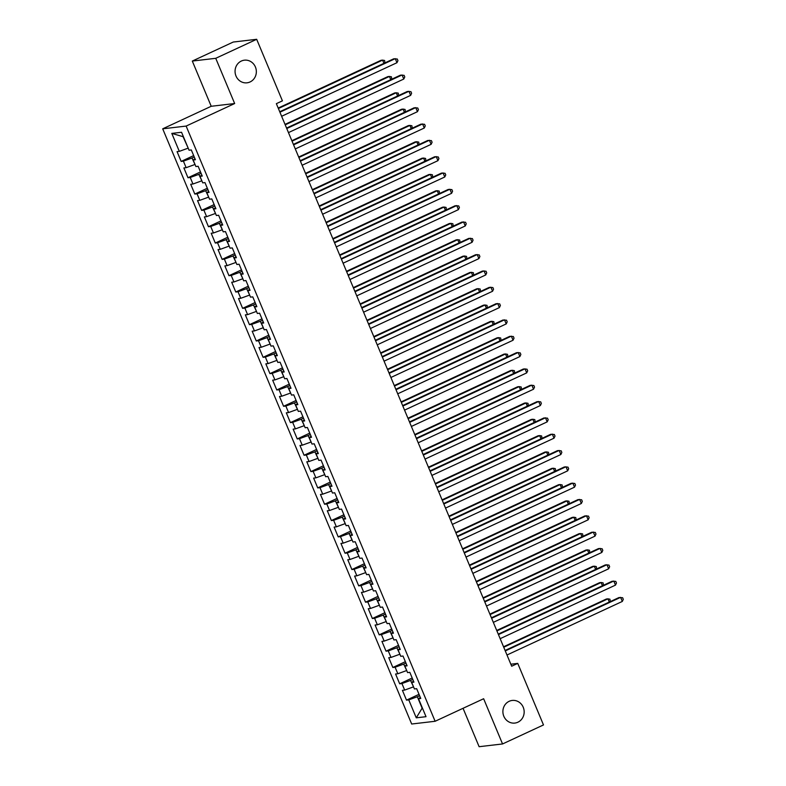 <?xml version="1.0" encoding="UTF-8"?>
<svg xmlns="http://www.w3.org/2000/svg" width="786" height="786" viewBox="0 0 786 786"><rect width="100%" height="100%" fill="white"/><g stroke="black" fill="none" stroke-linecap="round" stroke-linejoin="round"><path stroke-width="1.18" d="M509.161 701.308A11.387 10.631 -96.7 0 1 512.207 700.444A11.387 10.631 -96.7 0 1 523.771 708.854A11.387 10.631 -96.7 0 1 517.895 722.206A11.387 10.631 -96.7 0 1 514.85 723.071A11.387 10.631 -96.7 0 1 503.286 714.661A11.387 10.631 -96.7 0 1 509.161 701.308M241.331 61.053A11.387 10.631 -96.7 0 1 244.377 60.188A11.387 10.631 -96.7 0 1 255.951 68.598A11.387 10.631 -96.7 0 1 250.076 81.95A11.387 10.631 -96.7 0 1 247.03 82.815A11.387 10.631 -96.7 0 1 235.456 74.405A11.387 10.631 -96.7 0 1 241.331 61.053M463.052 708.294L479.116 746.7L502.549 743.959L543.49 724.938L517.748 663.394L510.841 664.209M162.702 128.816L411.677 724.014L435.12 721.273L186.135 126.074L162.702 128.816L211.218 106.277L234.66 103.536L215.737 58.311L192.305 61.062L211.218 106.277M192.305 61.062L233.246 42.041L256.678 39.3L215.737 58.311M183.443 136.784L171.8 133.404L179.306 151.354L177.056 151.619L181.153 161.415L183.403 161.15L186.135 167.683L183.885 167.949L187.982 177.744L190.232 177.479L192.963 184.012L190.713 184.268L194.81 194.063L197.06 193.798L199.791 200.332L197.541 200.597L201.638 210.393L203.888 210.127L206.62 216.661L204.37 216.916L208.467 226.712L210.717 226.456L213.448 232.98L211.198 233.246L215.295 243.041L217.545 242.776L220.276 249.309L218.036 249.575L222.133 259.36L224.374 259.105L227.105 265.629L224.865 265.894L228.962 275.69L231.202 275.424L233.933 281.958L231.693 282.223L235.79 292.019L238.03 291.753L240.771 298.277L238.522 298.542L242.619 308.338L244.868 308.073L247.6 314.606L245.35 314.872L249.447 324.667L251.697 324.402L254.428 330.935L252.178 331.191L256.275 340.986L258.525 340.721L261.257 347.255L259.007 347.52L263.104 357.316L265.354 357.05L268.085 363.584L265.835 363.839L269.932 373.635L272.182 373.379L274.913 379.903L272.663 380.169L276.76 389.964L279.01 389.699L281.742 396.232L279.492 396.498L283.589 406.293L285.839 406.028L288.57 412.552L286.32 412.817L290.417 422.613L292.667 422.347L295.398 428.881L293.149 429.146L297.246 438.942L299.495 438.676L302.227 445.2L299.977 445.466L304.074 455.261L306.324 454.996L309.055 461.529L306.805 461.795L310.902 471.59L313.152 471.325L315.884 477.859L313.634 478.114L317.731 487.91L319.981 487.654L322.712 494.178L320.462 494.443L324.559 504.239L326.809 503.973L329.54 510.507L327.29 510.762L331.387 520.558L333.637 520.303L336.369 526.826L334.119 527.092L338.216 536.887L340.466 536.622L343.197 543.155L340.947 543.421L345.044 553.216L347.294 552.951L350.025 559.475L347.776 559.74L351.873 569.536L354.122 569.27L356.854 575.804L354.604 576.069L358.701 585.865L360.951 585.599L363.682 592.123L361.432 592.389L365.529 602.184L367.779 601.919L370.511 608.452L368.261 608.718L372.368 618.513L374.608 618.248L377.339 624.782L375.099 625.037L379.196 634.833L381.436 634.577L384.167 641.101L381.927 641.366L386.024 651.162L388.264 650.896L390.996 657.43L388.756 657.686L392.853 667.481L395.103 667.226L397.834 673.749L395.584 674.015L399.681 683.81L401.931 683.545L404.662 690.079L402.412 690.344L406.509 700.139L419.026 694.323M171.8 133.404L181.546 132.264L189.062 150.214L191.312 149.949L195.409 159.745L193.16 160.01L195.891 166.544L198.141 166.278L202.238 176.074L199.988 176.339L202.719 182.863L204.969 182.607L209.066 192.393L206.816 192.658L209.548 199.192L211.798 198.927L215.895 208.722L213.645 208.988L216.376 215.511L218.626 215.256L222.723 225.051L220.473 225.307L223.204 231.841L225.454 231.575L229.551 241.371L227.301 241.636L230.033 248.17L232.283 247.904L236.38 257.7L234.13 257.955L236.861 264.489L239.111 264.224L243.208 274.019L240.958 274.285L243.689 280.818L245.939 280.553L250.036 290.348L247.786 290.614L250.518 297.137L252.768 296.872L256.865 306.668L254.615 306.933L257.346 313.467L259.596 313.201L263.693 322.997L261.443 323.262L264.175 329.786L266.425 329.531L270.522 339.326L268.272 339.581L271.003 346.115L273.253 345.85L277.35 355.645L275.1 355.911L277.831 362.434L280.081 362.179L284.178 371.975L281.928 372.23L284.67 378.764L286.91 378.498L291.007 388.294L288.767 388.559L291.498 395.093L293.738 394.827L297.835 404.623L295.595 404.888L298.326 411.412L300.566 411.147L304.663 420.942L302.423 421.208L305.155 427.741L307.395 427.476L311.502 437.271L309.252 437.537L311.983 444.061L314.233 443.795L318.33 453.591L316.08 453.856L318.811 460.39L321.061 460.124L325.158 469.92L322.908 470.185L325.64 476.709L327.89 476.454L331.987 486.249L329.737 486.505L332.468 493.038L334.718 492.773L338.815 502.568L336.565 502.834L339.297 509.357L341.546 509.102L345.644 518.898L343.394 519.153L346.125 525.687L348.375 525.421L352.472 535.217L350.222 535.482L352.953 542.016L355.203 541.75L359.3 551.546L357.05 551.811L359.782 558.335L362.032 558.07L366.129 567.865L363.879 568.131L366.61 574.664L368.86 574.399L372.957 584.195L370.707 584.46L373.438 590.984L375.688 590.718L379.785 600.514L377.535 600.779L380.267 607.313L382.517 607.047L386.614 616.843L384.364 617.108L387.095 623.632L389.345 623.377L393.442 633.172L391.192 633.428L393.924 639.961L396.173 639.696L400.27 649.491L398.021 649.757L400.752 656.29L403.002 656.025L407.099 665.821L404.849 666.076L407.58 672.61L409.83 672.344L413.927 682.14L411.677 682.405L414.409 688.939L416.659 688.674L420.756 698.469L418.506 698.734L426.022 716.685L416.266 717.824L408.759 699.874L406.509 700.139M256.678 39.3L282.42 100.844L276.358 103.664L511.676 666.214L517.748 663.394M413.534 686.836L410.528 680.43L412.778 679.389M404.662 690.079L413.259 686.964M401.931 683.545L410.528 680.43M418.506 698.734L420.323 697.437M406.706 670.507L403.699 664.111L405.949 663.06M397.834 673.749L406.431 670.635M395.103 667.226L403.699 664.111M411.677 682.405L413.495 681.108M399.877 654.188L396.871 647.782L399.121 646.74M390.996 657.43L399.602 654.316M388.264 650.896L396.871 647.782M404.849 666.076L406.667 664.789M393.049 637.859L390.043 631.463L392.293 630.411M384.167 641.101L392.774 637.986M381.436 634.577L390.043 631.463M398.021 649.757L399.838 648.46M386.221 621.539L383.214 615.133L385.464 614.092M377.339 624.782L385.946 621.667M374.608 618.248L383.214 615.133M391.192 633.428L393.01 632.131M379.392 605.21L376.376 598.814L378.636 597.763M370.511 608.452L379.117 605.338M367.779 601.919L376.376 598.814M384.364 617.108L386.181 615.811M372.564 588.881L369.548 582.485L371.807 581.443M363.682 592.123L372.279 589.019M360.951 585.599L369.548 582.485M377.535 600.779L379.353 599.482M365.736 572.562L362.719 566.156L364.979 565.114M356.854 575.804L365.451 572.689M354.122 569.27L362.719 566.156M370.707 584.46L372.525 583.163M358.907 556.233L355.891 549.836L358.151 548.785M350.025 559.475L358.622 556.36M347.294 552.951L355.891 549.836M363.879 568.131L365.696 566.834M352.079 539.913L349.063 533.507L351.322 532.466M343.197 543.155L351.794 540.041M340.466 536.622L349.063 533.507M357.05 551.811L358.868 550.514M345.241 523.584L342.234 517.188L344.484 516.137M336.369 526.826L344.966 523.712M333.637 520.303L342.234 517.188M350.222 535.482L352.04 534.185M338.412 507.265L335.406 500.859L337.656 499.817M329.54 510.507L338.137 507.392M326.809 503.973L335.406 500.859M343.394 519.153L345.211 517.856M331.584 490.936L328.577 484.54L330.827 483.488M322.712 494.178L331.309 491.063M319.981 487.654L328.577 484.54M336.565 502.834L338.383 501.537M324.756 474.616L321.749 468.21L323.999 467.169M315.884 477.859L324.48 474.744M313.152 471.325L321.749 468.21M329.737 486.505L331.554 485.208M317.927 458.287L314.921 451.881L317.171 450.84M309.055 461.529L317.652 458.415M306.324 454.996L314.921 451.881M322.908 470.185L324.726 468.888M311.099 441.958L308.092 435.562L310.342 434.511M302.227 445.2L310.824 442.096M299.495 438.676L308.092 435.562M316.08 453.856L317.898 452.559M304.27 425.639L301.264 419.233L303.514 418.191M295.398 428.881L303.995 425.766M292.667 422.347L301.264 419.233M309.252 437.537L311.069 436.24M297.442 409.31L294.436 402.913L296.686 401.862M288.57 412.552L297.167 409.437M285.839 406.028L294.436 402.913M302.423 421.208L304.231 419.911M290.614 392.99L287.607 386.584L289.857 385.543M281.742 396.232L290.339 393.118M279.01 389.699L287.607 386.584M295.595 404.888L297.403 403.591M283.785 376.661L280.779 370.265L283.029 369.214M274.913 379.903L283.51 376.789M272.182 373.379L280.779 370.265M288.767 388.559L290.574 387.262M276.957 360.342L273.95 353.936L276.2 352.894M268.085 363.584L276.682 360.469M265.354 357.05L273.95 353.936M281.928 372.23L283.746 370.933M270.129 344.013L267.122 337.616L269.372 336.565M261.257 347.255L269.853 344.14M258.525 340.721L267.122 337.616M275.1 355.911L276.918 354.614M263.3 327.693L260.294 321.287L262.544 320.246M254.428 330.935L263.025 327.821M251.697 324.402L260.294 321.287M268.272 339.581L270.089 338.285M256.472 311.364L253.465 304.958L255.715 303.917M247.6 314.606L256.197 311.492M244.868 308.073L253.465 304.958M261.443 323.262L263.261 321.965M249.643 295.035L246.637 288.639L248.887 287.588M240.771 298.277L249.368 295.172M238.03 291.753L246.637 288.639M254.615 306.933L256.433 305.636M242.815 278.716L239.809 272.31L242.059 271.268M233.933 281.958L242.54 278.843M231.202 275.424L239.809 272.31M247.786 290.614L249.604 289.317M235.987 262.386L232.98 255.99L235.23 254.939M227.105 265.629L235.712 262.514M224.374 259.105L232.98 255.99M240.958 274.285L242.776 272.988M229.158 246.067L226.152 239.661L228.402 238.62M220.276 249.309L228.883 246.195M217.545 242.776L226.152 239.661M234.13 257.955L235.947 256.668M222.33 229.738L219.314 223.342L221.573 222.291M213.448 232.98L222.045 229.866M210.717 226.456L219.314 223.342M227.301 241.636L229.119 240.339M215.502 213.419L212.485 207.013L214.745 205.971M206.62 216.661L215.217 213.546M203.888 210.127L212.485 207.013M220.473 225.307L222.291 224.01M208.673 197.09L205.657 190.693L207.917 189.642M199.791 200.332L208.388 197.217M197.06 193.798L205.657 190.693M213.645 208.988L215.462 207.691M201.845 180.77L198.829 174.364L201.088 173.323M192.963 184.012L201.56 180.898M190.232 177.479L198.829 174.364M206.816 192.658L208.634 191.362M195.007 164.441L192 158.035L194.25 156.994M186.135 167.683L194.731 164.569M183.403 161.15L192 158.035M199.988 176.339L201.806 175.042M188.178 148.112L183.128 136.813M179.306 151.354L187.903 148.249M193.16 160.01L194.977 158.713M234.66 103.536L186.135 126.074M502.549 743.959L483.636 698.734L435.12 721.273M419.606 695.708L417.356 696.76L422.131 708.186L416.266 717.824M408.759 699.874L417.356 696.76M181.153 161.415L193.67 155.599M187.982 177.744L200.499 171.928M194.81 194.063L207.327 188.257M201.638 210.393L214.156 204.576M208.467 226.712L220.984 220.905M215.295 243.041L227.812 237.225M222.133 259.36L234.65 253.554M228.962 275.69L241.479 269.873M235.79 292.019L248.307 286.202M242.619 308.338L255.136 302.522M249.447 324.667L261.964 318.851M256.275 340.986L268.792 335.18M263.104 357.316L275.621 351.499M269.932 373.635L282.449 367.828M276.76 389.964L289.277 384.148M283.589 406.293L296.106 400.477M290.417 422.613L302.934 416.796M297.246 438.942L309.763 433.125M304.074 455.261L316.591 449.445M310.902 471.59L323.419 465.774M317.731 487.91L330.248 482.103M324.559 504.239L337.076 498.422M331.387 520.558L343.904 514.751M338.216 536.887L350.733 531.071M345.044 553.216L357.561 547.4M351.873 569.536L364.39 563.719M358.701 585.865L371.218 580.048M365.529 602.184L378.046 596.368M372.368 618.513L384.875 612.697M379.196 634.833L391.713 629.026M386.024 651.162L398.541 645.345M392.853 667.481L405.37 661.674M399.681 683.81L412.198 677.994M279.934 112.202L395.26 58.636L396.959 62.713L281.634 116.279M279.737 111.74L393.678 58.822L397.264 58.999L397.952 60.63L396.959 62.713M383.941 63.342L382.585 60.119L381.004 60.306L278.195 108.055M384.914 62.89L384.6 60.483L382.585 60.119L278.391 108.517M286.762 128.531L402.088 74.965L403.788 79.042L288.472 132.608M286.566 128.069L400.506 75.142L404.092 75.328L404.78 76.959L403.788 79.042M293.591 144.85L408.916 91.284L410.626 95.371L295.3 148.937M293.394 144.388L407.335 91.471L410.921 91.648L411.609 93.279L410.626 95.371M390.77 79.671L389.414 76.439L387.832 76.625L285.023 124.385M391.742 79.209L391.428 76.812L389.414 76.439L285.22 124.846M397.598 95.99L396.242 92.768L394.66 92.954L291.852 140.704M398.571 95.538L398.256 93.131L396.242 92.768L292.048 141.166M300.419 161.179L415.745 107.613L417.454 111.691L302.129 165.256M300.223 160.717L414.163 107.8L417.749 107.977L418.437 109.608L417.454 111.691M307.247 177.498L422.573 123.933L424.283 128.02L308.957 181.586M307.051 177.037L420.991 124.119L424.578 124.296L425.265 125.927L424.283 128.02M404.426 112.319L403.071 109.097L401.489 109.274L298.68 157.033M405.399 111.867L405.085 109.46L403.071 109.097L298.877 157.495M411.255 128.639L409.909 125.416L408.317 125.603L305.508 173.352M412.228 128.187L411.913 125.78L409.909 125.416L305.705 173.814M314.076 193.828L429.402 140.262L431.111 144.339L315.785 197.905M313.879 193.366L427.82 140.448L431.406 140.625L432.094 142.256L431.111 144.339M418.083 144.968L416.737 141.745L415.146 141.932L312.337 189.681M419.056 144.516L418.742 142.109L416.737 141.745L312.533 190.143M320.904 210.147L436.23 156.581L437.94 160.668L322.614 214.234M320.708 209.695L434.648 156.768L438.234 156.945L438.922 158.585L437.94 160.668M424.912 161.287L423.566 158.065L421.974 158.251L319.165 206.001M425.884 160.835L425.57 158.428L423.566 158.065L319.362 206.463M327.733 226.476L443.058 172.91L444.768 176.988L329.442 230.553M327.536 226.014L441.477 173.097L445.063 173.274L445.75 174.905L444.768 176.988M334.561 242.805L449.887 189.23L451.596 193.317L336.27 246.883M334.364 242.343L448.305 189.416L451.891 189.603L452.579 191.234L451.596 193.317M341.389 259.125L456.715 205.559L458.425 209.636L343.099 263.202M341.203 258.663L455.133 205.745L458.719 205.922L459.407 207.553L458.425 209.636M348.218 275.454L463.544 221.888L465.253 225.965L349.927 279.531M348.031 274.992L461.962 222.065L465.558 222.251L466.236 223.882L465.253 225.965M355.046 291.773L470.372 238.207L472.081 242.294L356.756 295.86M354.859 291.311L468.79 238.394L472.386 238.571L473.064 240.202L472.081 242.294M361.874 308.102L477.2 254.536L478.91 258.614L363.584 312.18M361.688 307.64L475.618 254.723L479.214 254.9L479.892 256.531L478.91 258.614M368.703 324.421L484.029 270.856L485.738 274.943L370.412 328.509M368.516 323.96L482.447 271.042L486.043 271.219L486.721 272.86L485.738 274.943M375.531 340.751L490.857 287.185L492.567 291.262L377.241 344.828M375.344 340.289L489.275 287.371L492.871 287.548L493.549 289.179L492.567 291.262M382.36 357.07L497.685 303.504L499.395 307.591L384.069 361.157M382.173 356.618L496.104 303.691L499.7 303.868L500.377 305.508L499.395 307.591M431.74 177.616L430.394 174.394L428.802 174.58L326.003 222.33M432.713 177.164L432.398 174.757L430.394 174.394L326.19 222.792M438.568 193.946L437.222 190.713L435.64 190.9L332.832 238.659M439.541 193.484L439.227 191.077L437.222 190.713L333.018 239.111M445.397 210.265L444.051 207.042L442.469 207.229L339.66 254.978M446.369 209.813L446.055 207.406L444.051 207.042L339.847 255.44M452.225 226.594L450.879 223.362L449.297 223.548L346.488 271.308M453.208 226.142L452.883 223.735L450.879 223.362L346.675 271.769M459.053 242.913L457.707 239.691L456.126 239.877L353.317 287.627M460.036 242.461L459.712 240.054L457.707 239.691L353.504 288.089M465.882 259.242L464.536 256.02L462.954 256.197L360.145 303.956M466.864 258.791L466.54 256.383L464.536 256.02L360.332 304.418M472.71 275.562L471.364 272.339L469.782 272.526L366.974 320.275M473.693 275.11L473.369 272.703L471.364 272.339L367.16 320.737M479.539 291.891L478.193 288.668L476.611 288.855L373.802 336.605M480.521 291.439L480.197 289.032L478.193 288.668L373.989 337.066M486.367 308.21L485.021 304.988L483.439 305.174L380.63 352.924M487.349 307.758L487.025 305.351L485.021 304.988L380.817 353.386M389.188 373.399L504.514 319.833L506.223 323.911L390.897 377.476M389.001 372.937L502.932 320.02L506.528 320.197L507.206 321.828L506.223 323.911M493.195 324.539L491.849 321.317L490.268 321.503L387.459 369.253M494.178 324.087L493.854 321.68L491.849 321.317L387.655 369.715M396.016 389.728L511.342 336.153L513.052 340.24L397.726 393.806M395.83 389.267L509.76 336.339L513.356 336.526L514.034 338.157L513.052 340.24M500.024 340.869L498.678 337.636L497.096 337.823L394.287 385.582M501.006 340.407L500.692 338L498.678 337.636L394.484 386.034M402.854 406.048L518.17 352.482L519.88 356.559L404.554 410.135M402.658 405.586L516.589 352.668L520.185 352.845L520.863 354.476L519.88 356.559M506.852 357.188L505.506 353.965L503.924 354.152L401.115 401.901M507.835 356.736L507.52 354.329L505.506 353.965L401.312 402.363M409.683 422.377L525.009 368.811L526.708 372.888L411.383 426.454M409.486 421.915L523.417 368.988L527.013 369.174L527.691 370.805L526.708 372.888M513.68 373.517L512.334 370.294L510.753 370.471L407.944 418.231M514.663 373.065L514.349 370.658L512.334 370.294L408.14 418.692M416.511 438.696L531.837 385.13L533.537 389.217L418.211 442.783M416.315 438.234L530.245 385.317L533.841 385.494L534.519 387.125L533.537 389.217M520.519 389.836L519.163 386.614L517.581 386.8L414.772 434.55M521.491 389.384L521.177 386.977L519.163 386.614L414.969 435.012M423.34 455.025L538.665 401.459L540.365 405.537L425.039 459.103M423.143 454.563L537.074 401.646L540.67 401.823L541.358 403.454L540.365 405.537M527.347 406.166L525.991 402.943L524.409 403.12L421.601 450.879M528.32 405.714L528.005 403.306L525.991 402.943L421.797 451.341M430.168 471.345L545.494 417.779L547.194 421.866L431.868 475.432M429.971 470.883L543.902 417.965L547.498 418.142L548.186 419.783L547.194 421.866M534.175 422.485L532.82 419.262L531.238 419.449L428.429 467.198M535.148 422.033L534.834 419.626L532.82 419.262L428.625 467.66M436.996 487.674L552.322 434.108L554.022 438.185L438.706 491.751M436.8 487.212L550.74 434.294L554.327 434.471L555.014 436.102L554.022 438.185M541.004 438.814L539.648 435.591L538.066 435.778L435.257 483.528M541.976 438.362L541.662 435.955L539.648 435.591L435.454 483.989M443.825 503.993L559.151 450.427L560.86 454.514L445.534 508.08M443.628 503.541L557.569 450.614L561.155 450.791L561.843 452.431L560.86 454.514M547.832 455.143L546.476 451.911L544.894 452.097L442.086 499.847M548.805 454.681L548.49 452.274L546.476 451.911L442.282 500.309M450.653 520.322L565.979 466.756L567.688 470.834L452.363 524.4M450.457 519.86L564.397 466.943L567.983 467.12L568.671 468.751L567.688 470.834M554.661 471.462L553.305 468.24L551.723 468.427L448.914 516.176M555.633 471.01L555.319 468.603L553.305 468.24L449.111 516.638M457.481 536.651L572.807 483.085L574.517 487.163L459.191 540.729M457.285 536.19L571.226 483.262L574.812 483.449L575.499 485.08L574.517 487.163M561.489 487.792L560.143 484.559L558.551 484.746L455.742 532.505M562.462 487.33L562.147 484.933L560.143 484.559L455.939 532.957M464.31 552.971L579.636 499.405L581.345 503.482L466.019 557.058M464.113 552.509L578.054 499.591L581.64 499.768L582.328 501.399L581.345 503.482M568.317 504.111L566.971 500.888L565.38 501.075L462.571 548.825M569.29 503.659L568.976 501.252L566.971 500.888L462.767 549.286M471.138 569.3L586.464 515.734L588.174 519.811L472.848 573.377M470.942 568.838L584.882 515.911L588.468 516.097L589.156 517.728L588.174 519.811M575.146 520.44L573.8 517.217L572.208 517.394L469.399 565.154M576.118 519.988L575.804 517.581L573.8 517.217L469.596 565.615M477.967 585.619L593.292 532.053L595.002 536.14L479.676 589.706M477.77 585.157L591.711 532.24L595.297 532.417L595.985 534.048L595.002 536.14M581.974 536.759L580.628 533.537L579.036 533.723L476.237 581.473M582.947 536.307L582.632 533.9L580.628 533.537L476.424 581.935M484.795 601.948L600.121 548.382L601.83 552.46L486.505 606.026M484.598 601.487L598.539 548.569L602.125 548.746L602.813 550.377L601.83 552.46M588.802 553.089L587.456 549.866L585.875 550.053L483.066 597.802M589.775 552.637L589.461 550.229L587.456 549.866L483.252 598.264M491.623 618.268L606.949 564.702L608.659 568.789L493.333 622.355M491.427 617.806L605.367 564.888L608.953 565.065L609.641 566.706L608.659 568.789M595.631 569.408L594.285 566.185L592.703 566.372L489.894 614.121M596.603 568.956L596.289 566.549L594.285 566.185L490.081 614.583M498.452 634.597L613.778 581.031L615.487 585.108L500.161 638.674M498.265 634.135L612.196 581.218L615.792 581.394L616.47 583.025L615.487 585.108M602.459 585.737L601.113 582.514L599.531 582.701L496.723 630.451M603.442 585.285L603.117 582.878L601.113 582.514L496.909 630.912M505.28 650.916L620.606 597.35L622.316 601.437L506.99 655.003M505.093 650.464L619.024 597.537L622.62 597.724L623.298 599.354L622.316 601.437M609.288 602.066L607.942 598.834L606.36 599.02L503.551 646.78M610.27 601.604L609.946 599.197L607.942 598.834L503.738 647.232"/></g></svg>
